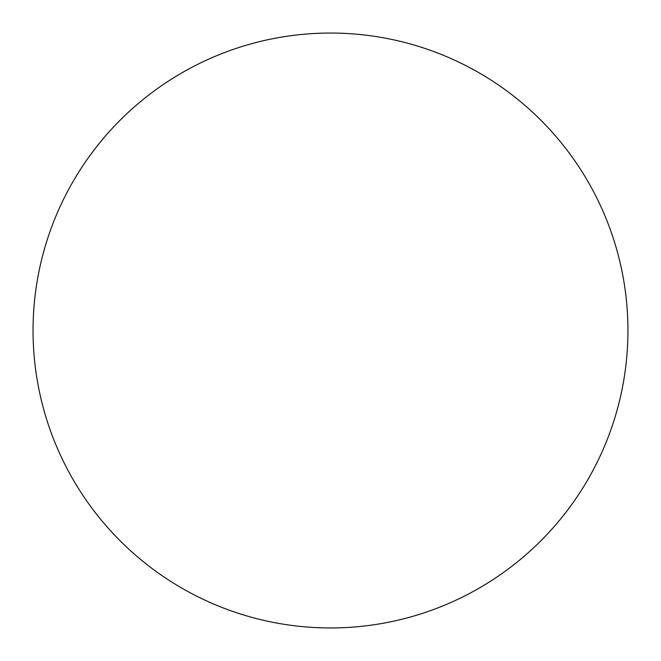 <?xml version="1.0" encoding="UTF-8"?>
<svg xmlns="http://www.w3.org/2000/svg" width="661" height="661" viewBox="0 0 661 661"><rect width="100%" height="100%" fill="white"/><g stroke="black" fill="none" stroke-linecap="round" stroke-linejoin="round"><path stroke-width="0.99" d="M33.05 330.5A297.45 297.45 0 0 1 330.5 33.05A297.45 297.45 0 0 1 627.95 330.5A297.45 297.45 0 0 1 330.5 627.95A297.45 297.45 0 0 1 33.05 330.5"/></g></svg>
